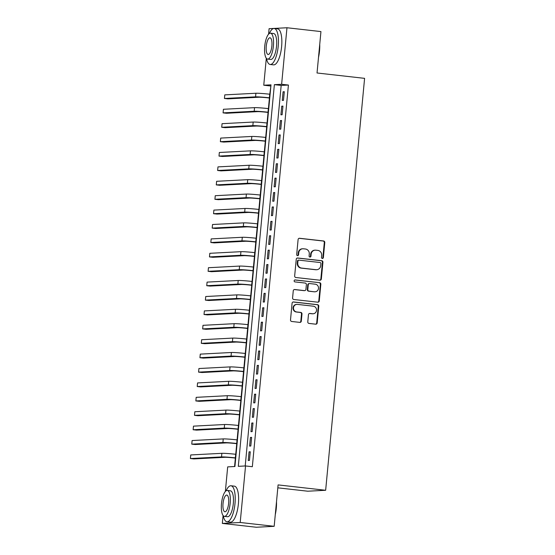 <?xml version="1.0" encoding="UTF-8"?>
<svg xmlns="http://www.w3.org/2000/svg" width="555" height="555" viewBox="0 0 555 555"><rect width="100%" height="100%" fill="white"/><g stroke="black" fill="none" stroke-linecap="round" stroke-linejoin="round"><path stroke-width="0.83" d="M322.337 258.457A0.992 0.937 87 0 0 323.364 257.569L324.786 242.549A1.422 1.339 87 0 0 323.586 240.981L299.575 238.275A1.422 1.339 87 0 0 298.104 239.538L296.682 254.558A0.992 0.937 87 0 0 297.667 255.661A0.992 0.937 87 0 0 298.555 254.773L298.736 252.823A4.551 4.287 87 0 1 303.432 248.786L305.43 249.008A4.551 4.287 87 0 1 309.274 254.017L309.093 255.959A0.992 0.937 87 0 0 310.078 257.055A0.992 0.937 87 0 0 310.96 256.167L311.14 254.225A4.551 4.287 87 0 1 315.837 250.18L317.842 250.409A4.551 4.287 87 0 1 321.678 255.418L321.498 257.36A0.992 0.937 87 0 0 322.337 258.457M322.24 258.436A0.992 0.937 87 0 0 322.878 257.596L324.3 242.577A1.422 1.339 87 0 0 323.1 241.009L299.124 238.303M297.425 255.64A0.992 0.937 87 0 0 298.07 254.794L298.25 252.851L298.736 252.823M309.836 257.034A0.992 0.937 87 0 0 310.474 256.195L310.661 254.252L311.14 254.225M307.782 321.858A1.422 1.339 87 0 0 308.982 323.419L315.719 324.182A1.422 1.339 87 0 0 317.183 322.92L318.764 306.235A1.422 1.339 87 0 0 317.564 304.674L293.553 301.962A1.422 1.339 87 0 0 292.083 303.224L290.508 319.909A1.422 1.339 87 0 0 291.708 321.477L299.846 322.393A1.422 1.339 87 0 0 301.309 321.13L301.989 313.991A1.422 1.339 87 0 0 300.789 312.423L296.752 311.972A3.802 3.587 87 0 1 296.911 304.39A3.802 3.587 87 0 1 297.466 304.404L313.277 306.187A3.802 3.587 87 0 1 313.117 313.769A3.802 3.587 87 0 1 312.555 313.755L309.926 313.457A1.422 1.339 87 0 0 308.455 314.72L307.782 321.858M268.578 34.181L269.099 28.687L286.97 27.75L320.943 31.579L317.03 72.989L364.593 78.352L325.653 490.273L278.09 484.904L274.177 526.313L240.204 522.484L222.333 523.42L223.082 515.533M286.97 27.75L281.628 84.284L274.378 84.658L238.303 466.332L245.546 465.95L240.204 522.484M245.546 465.95L252.338 466.72L288.42 85.047L281.628 84.284M319.874 280.213A1.422 1.339 87 0 0 321.345 278.95L322.92 262.272A1.422 1.339 87 0 0 321.72 260.704L297.709 257.999A1.422 1.339 87 0 0 296.238 259.261L294.663 275.946A1.422 1.339 87 0 0 295.864 277.507L319.874 280.213M320.839 284.25L319.264 300.935A1.422 1.339 87 0 1 317.793 302.197L293.782 299.492A1.422 1.339 87 0 1 292.582 297.924L293.262 290.785A1.422 1.339 87 0 1 294.726 289.523L304.466 290.619A1.422 1.339 87 0 0 305.93 289.356L306.381 284.625A1.422 1.339 87 0 0 305.181 283.057L295.045 281.912A0.992 0.937 87 0 1 295.087 279.928A0.992 0.937 87 0 1 295.232 279.935L319.638 282.689A1.422 1.339 87 0 1 320.839 284.25L320.36 284.278L318.778 300.963L319.264 300.935M283.487 100.351L284.306 91.714L283.099 91.776L282.28 100.413L283.487 100.351M282.127 114.753L282.946 106.116L281.739 106.178L280.92 114.816L282.127 114.753M280.768 129.155L281.586 120.518L280.379 120.581L279.56 129.225L280.768 129.155M279.408 143.565L280.219 134.92L279.012 134.983L278.201 143.627L279.408 143.565M278.041 157.967L278.86 149.323L277.653 149.385L276.834 158.029L278.041 157.967M276.681 172.369L277.5 163.725L276.293 163.787L275.474 172.432L276.681 172.369M275.322 186.771L276.14 178.127L274.933 178.19L274.115 186.834L275.322 186.771M273.962 201.174L274.774 192.529L273.566 192.592L272.755 201.236L273.962 201.174M272.595 215.576L273.414 206.932L272.207 206.994L271.388 215.638L272.595 215.576M271.235 229.978L272.054 221.334L270.847 221.396L270.028 230.041L271.235 229.978M269.876 244.38L270.694 235.736L269.487 235.799L268.669 244.443L269.876 244.38M268.516 258.783L269.328 250.138L268.12 250.201L267.309 258.845L268.516 258.783M267.149 273.185L267.968 264.541L266.761 264.61L265.942 273.247L267.149 273.185M265.789 287.587L266.608 278.95L265.401 279.012L264.582 287.65L265.789 287.587M264.43 301.989L265.248 293.352L264.041 293.415L263.223 302.052L264.43 301.989M263.07 316.392L263.882 307.754L262.675 307.817L261.863 316.454L263.07 316.392M261.703 330.794L262.522 322.157L261.315 322.219L260.496 330.856L261.703 330.794M260.344 345.196L261.162 336.559L259.955 336.621L259.136 345.265L260.344 345.196M258.984 359.598L259.802 350.961L258.595 351.024L257.777 359.668L258.984 359.598M257.624 374.008L258.436 365.363L257.229 365.426L256.417 374.07L257.624 374.008M256.257 388.41L257.076 379.766L255.869 379.828L255.05 388.472L256.257 388.41M254.898 402.812L255.716 394.168L254.509 394.23L253.69 402.875L254.898 402.812M253.538 417.214L254.356 408.57L253.149 408.633L252.331 417.277L253.538 417.214M252.178 431.617L252.99 422.972L251.783 423.035L250.971 431.679L252.178 431.617M250.811 446.019L251.63 437.375L250.423 437.437L249.604 446.081L250.811 446.019M288.42 85.047L281.177 85.428L245.206 465.971M249.063 451.839L248.245 460.483L249.452 460.421L250.27 451.777L249.063 451.839L250.25 451.978M270.896 85.963L269.772 94.218M269.418 98.013L268.412 108.62M268.051 112.415L267.052 123.023M266.691 126.818L265.692 137.425M265.332 141.22L264.326 151.827M263.972 155.622L262.966 166.229M262.605 170.024L261.606 180.632M261.245 184.426L260.246 195.034M259.886 198.829L258.88 209.436M258.526 213.231L257.52 223.838M257.159 227.64L256.16 238.241M255.8 242.042L254.8 252.643M254.44 256.445L253.434 267.045M253.08 270.847L252.074 281.447M251.713 285.249L250.714 295.85M250.354 299.651L249.355 310.252M248.994 314.054L247.988 324.661M247.634 328.456L246.628 339.063M246.267 342.858L245.268 353.466M244.908 357.26L243.909 367.868M243.548 371.663L242.542 382.27M242.188 386.065L241.182 396.672M240.821 400.467L239.822 411.075M239.462 414.869L238.463 425.477M238.102 429.272L237.096 439.879M236.742 443.681L235.736 454.281M235.375 458.083L234.578 466.526M277.812 487.824L307.789 491.21L325.653 490.273M274.177 526.313L256.306 527.25L222.333 523.42M225.358 491.466L227.682 466.887L234.925 466.505L271 84.839L263.757 85.213L266.31 58.247M270.556 85.983L263.757 85.213M281.177 85.428L274.378 84.658M283.099 91.776L284.285 91.908M281.739 106.178L282.925 106.31M280.379 120.581L281.565 120.712M279.012 134.983L280.206 135.115M277.653 149.385L278.839 149.517M276.293 163.787L277.479 163.919M274.933 178.19L276.119 178.322M273.566 192.592L274.76 192.731M272.207 206.994L273.393 207.133M270.847 221.396L272.033 221.535M269.487 235.799L270.673 235.937M268.12 250.201L269.314 250.34M266.761 264.61L267.947 264.742M265.401 279.012L266.587 279.144M264.041 293.415L265.228 293.546M262.675 307.817L263.868 307.949M261.315 322.219L262.501 322.351M259.955 336.621L261.141 336.753M258.595 351.024L259.782 351.155M257.229 365.426L258.422 365.558M255.869 379.828L257.055 379.96M254.509 394.23L255.695 394.362M253.149 408.633L254.336 408.771M251.783 423.035L252.976 423.174M250.423 437.437L251.609 437.576M315.171 250.166L314.692 250.187A4.551 4.287 87 0 0 310.661 254.252M302.766 248.765L302.281 248.793A4.551 4.287 87 0 0 298.25 252.851M319.84 280.213A1.422 1.339 87 0 0 320.859 278.978L322.434 262.293A1.422 1.339 87 0 0 321.234 260.732L297.258 258.026M320.901 263.611A0.992 0.937 87 0 0 320.062 262.522L298.985 260.142A0.992 0.937 87 0 0 297.959 261.023L297.764 263.077A4.551 4.287 87 0 0 301.608 268.079L316.017 269.709A4.551 4.287 87 0 0 320.714 265.665L320.901 263.611M298.507 260.17A0.992 0.937 87 0 0 297.48 261.051L297.959 261.023M316.683 269.723L316.197 269.751A4.551 4.287 87 0 1 315.531 269.73L301.122 268.107A4.551 4.287 87 0 1 297.286 263.105L297.48 261.051M317.758 302.197A1.422 1.339 87 0 0 318.778 300.963M294.282 289.55L303.98 290.647A1.422 1.339 87 0 0 304.189 290.653L304.674 290.626M294.858 279.977L319.638 282.689M314.567 291.763A3.802 3.587 87 0 0 318.514 288.087A3.802 3.587 87 0 0 315.282 284.195L309.718 283.57A1.422 1.339 87 0 0 308.247 284.833L307.803 289.571A1.422 1.339 87 0 0 309.003 291.132L314.088 291.784A3.802 3.587 87 0 0 314.643 291.805L315.129 291.777M309.51 283.563L309.024 283.591A1.422 1.339 87 0 0 307.768 284.861L308.247 284.833M314.088 291.784L308.518 291.16A1.422 1.339 87 0 1 307.317 289.592L307.768 284.861M320.36 284.278A1.422 1.339 87 0 0 319.16 282.717M313.117 313.769L312.631 313.797A3.802 3.587 87 0 1 312.076 313.776L309.475 313.485M296.911 304.39L296.425 304.418A3.802 3.587 87 0 0 296.266 311.993L296.752 311.972M299.811 322.386A1.422 1.339 87 0 0 300.831 321.151L301.504 314.012A1.422 1.339 87 0 0 300.304 312.451L296.266 311.993M315.684 324.175A1.422 1.339 87 0 0 316.704 322.941L318.279 306.263A1.422 1.339 87 0 0 317.078 304.695L293.102 301.996M269.751 98.048L268.176 97.874A7.243 0.375 -174.6 0 0 258.963 97.236L227.841 98.859L224.442 98.478L255.564 96.847A10.864 0.562 5.4 0 1 269.383 97.812L269.772 97.853M224.442 98.478L224.782 94.877L255.91 93.247A10.864 0.562 5.4 0 1 269.723 94.211L270.112 94.253M319.729 44.442A17.67 5.827 96.4 0 1 319.527 50.845A17.67 5.827 96.4 0 1 318.514 57.297M318.764 54.647A18.107 5.973 -83.6 0 0 319.264 50.796A18.107 5.973 -83.6 0 0 319.493 46.96M266.504 58.476A18.107 5.973 -83.6 0 0 270.16 64.477A18.107 5.973 -83.6 0 0 278.221 46.162A18.107 5.973 -83.6 0 0 274.219 28.485A18.107 5.973 -83.6 0 0 269.321 33.522M270.16 64.477L273.56 64.859A18.107 5.973 -83.6 0 0 281.621 46.551A18.107 5.973 -83.6 0 0 277.618 28.874L274.219 28.485M270.521 33.175L273.65 33.529A13.036 4.301 96.4 0 1 276.536 46.252A13.036 4.301 96.4 0 1 270.729 59.434L267.6 59.087A13.036 4.301 -83.6 0 0 273.407 45.898A13.036 4.301 -83.6 0 0 270.521 33.175A13.036 4.301 -83.6 0 0 264.714 46.356A13.036 4.301 -83.6 0 0 267.6 59.087M266.261 46.273A8.401 2.768 -83.6 0 0 268.12 54.48A8.401 2.768 -83.6 0 0 271.867 45.982A8.401 2.768 -83.6 0 0 270.007 37.782A8.401 2.768 -83.6 0 0 266.261 46.273M276.501 501.727A17.67 5.827 96.4 0 1 276.3 508.13A17.67 5.827 96.4 0 1 275.287 514.582M275.537 511.932A18.107 5.973 -83.6 0 0 276.036 508.082A18.107 5.973 -83.6 0 0 276.265 504.245M223.276 515.762A18.107 5.973 -83.6 0 0 226.933 521.762A18.107 5.973 -83.6 0 0 235.001 503.454A18.107 5.973 -83.6 0 0 230.991 485.771A18.107 5.973 -83.6 0 0 226.093 490.807M226.933 521.762L230.332 522.144A18.107 5.973 -83.6 0 0 238.393 503.836A18.107 5.973 -83.6 0 0 234.39 486.159L230.991 485.771M227.3 490.46L230.422 490.814A13.036 4.301 96.4 0 1 233.308 503.538A13.036 4.301 96.4 0 1 227.501 516.726L224.373 516.372A13.036 4.301 -83.6 0 0 230.179 503.184A13.036 4.301 -83.6 0 0 227.3 490.46A13.036 4.301 -83.6 0 0 221.494 503.642A13.036 4.301 -83.6 0 0 224.373 516.372M223.034 503.558A8.401 2.768 -83.6 0 0 224.893 511.765A8.401 2.768 -83.6 0 0 228.639 503.267A8.401 2.768 -83.6 0 0 226.78 495.067A8.401 2.768 -83.6 0 0 223.034 503.558M268.391 112.45L266.809 112.276A7.243 0.375 -174.6 0 0 257.603 111.638L226.482 113.262L223.082 112.88L254.204 111.25A10.864 0.562 5.4 0 1 268.016 112.214L268.412 112.256M223.082 112.88L223.422 109.279L254.544 107.649A10.864 0.562 5.4 0 1 268.363 108.614L268.752 108.655M267.031 126.859L265.45 126.679A7.243 0.375 -174.6 0 0 256.243 126.04L225.122 127.671L221.722 127.282L252.844 125.652A10.864 0.562 5.4 0 1 266.657 126.616L267.045 126.658M221.722 127.282L222.062 123.682L253.184 122.051A10.864 0.562 5.4 0 1 266.997 123.016L267.385 123.057M265.665 141.261L264.09 141.081A7.243 0.375 -174.6 0 0 254.877 140.443L223.755 142.073L220.363 141.685L251.484 140.054A10.864 0.562 5.4 0 1 265.297 141.019L265.685 141.06M220.363 141.685L220.703 138.084L251.824 136.454A10.864 0.562 5.4 0 1 265.637 137.418L266.025 137.46M264.305 155.664L262.73 155.483A7.243 0.375 -174.6 0 0 253.517 154.845L222.395 156.475L218.996 156.087L250.125 154.463A10.864 0.562 5.4 0 1 263.937 155.421L264.326 155.462M218.996 156.087L219.336 152.486L250.465 150.863A10.864 0.562 5.4 0 1 264.277 151.82L264.666 151.862M262.945 170.066L261.363 169.885A7.243 0.375 -174.6 0 0 252.157 169.247L221.036 170.878L217.636 170.489L248.758 168.866A10.864 0.562 5.4 0 1 262.57 169.823L262.966 169.865M217.636 170.489L217.976 166.888L249.098 165.265A10.864 0.562 5.4 0 1 262.917 166.222L263.306 166.264M261.585 184.468L260.004 184.288A7.243 0.375 -174.6 0 0 250.798 183.65L219.676 185.28L216.277 184.898L247.398 183.268A10.864 0.562 5.4 0 1 261.211 184.225L261.599 184.267M216.277 184.898L216.617 181.298L247.738 179.667A10.864 0.562 5.4 0 1 261.551 180.625L261.939 180.666M260.219 198.87L258.644 198.69A7.243 0.375 -174.6 0 0 249.431 198.052L218.309 199.682L214.917 199.3L246.038 197.67A10.864 0.562 5.4 0 1 259.851 198.628L260.24 198.669M214.917 199.3L215.257 195.7L246.378 194.07A10.864 0.562 5.4 0 1 260.191 195.027L260.579 195.069M258.859 213.273L257.284 213.092A7.243 0.375 -174.6 0 0 248.071 212.454L216.95 214.084L213.55 213.703L244.679 212.072A10.864 0.562 5.4 0 1 258.491 213.03L258.88 213.078M213.55 213.703L213.89 210.102L245.019 208.472A10.864 0.562 5.4 0 1 258.831 209.429L259.22 209.471M257.499 227.675L255.917 227.495A7.243 0.375 -174.6 0 0 246.711 226.856L215.59 228.487L212.19 228.105L243.312 226.475A10.864 0.562 5.4 0 1 257.125 227.432L257.52 227.481M212.19 228.105L212.53 224.504L243.652 222.874A10.864 0.562 5.4 0 1 257.471 223.831L257.86 223.88M256.139 242.077L254.558 241.897A7.243 0.375 -174.6 0 0 245.352 241.258L214.23 242.889L210.831 242.507L241.952 240.877A10.864 0.562 5.4 0 1 255.765 241.834L256.153 241.883M210.831 242.507L211.171 238.907L242.292 237.276A10.864 0.562 5.4 0 1 256.105 238.234L256.493 238.282M254.773 256.479L253.198 256.299A7.243 0.375 -174.6 0 0 243.992 255.661L212.863 257.291L209.471 256.909L240.593 255.279A10.864 0.562 5.4 0 1 254.405 256.237L254.794 256.285M209.471 256.909L209.811 253.309L240.932 251.679A10.864 0.562 5.4 0 1 254.745 252.636L255.133 252.685M253.413 270.882L251.838 270.708A7.243 0.375 -174.6 0 0 242.625 270.063L211.504 271.693L208.104 271.312L239.233 269.681A10.864 0.562 5.4 0 1 253.045 270.639L253.434 270.687M208.104 271.312L208.444 267.711L239.573 266.081A10.864 0.562 5.4 0 1 253.385 267.038L253.774 267.087M252.053 285.284L250.472 285.11A7.243 0.375 -174.6 0 0 241.265 284.465L210.144 286.096L206.744 285.714L237.866 284.084A10.864 0.562 5.4 0 1 251.679 285.048L252.074 285.09M206.744 285.714L207.084 282.113L238.206 280.483A10.864 0.562 5.4 0 1 252.025 281.44L252.414 281.489M250.694 299.686L249.112 299.513A7.243 0.375 -174.6 0 0 239.906 298.868L208.784 300.498L205.385 300.116L236.506 298.486A10.864 0.562 5.4 0 1 250.319 299.45L250.707 299.492M205.385 300.116L205.725 296.516L236.846 294.885A10.864 0.562 5.4 0 1 250.659 295.85L251.047 295.891M249.327 314.088L247.752 313.915A7.243 0.375 -174.6 0 0 238.546 313.27L207.417 314.9L204.025 314.519L235.147 312.888A10.864 0.562 5.4 0 1 248.959 313.852L249.348 313.894M204.025 314.519L204.365 310.918L235.486 309.288A10.864 0.562 5.4 0 1 249.299 310.252L249.688 310.294M247.967 328.491L246.392 328.317A7.243 0.375 -174.6 0 0 237.179 327.679L206.058 329.302L202.658 328.921L233.787 327.29A10.864 0.562 5.4 0 1 247.599 328.255L247.988 328.296M202.658 328.921L202.998 325.32L234.127 323.69A10.864 0.562 5.4 0 1 247.939 324.654L248.328 324.696M246.607 342.9L245.026 342.719A7.243 0.375 -174.6 0 0 235.82 342.081L204.698 343.705L201.299 343.323L232.42 341.693A10.864 0.562 5.4 0 1 246.24 342.657L246.628 342.699M201.299 343.323L201.638 339.722L232.76 338.092A10.864 0.562 5.4 0 1 246.58 339.056L246.968 339.098M245.248 357.302L243.666 357.122A7.243 0.375 -174.6 0 0 234.46 356.483L203.338 358.114L199.939 357.725L231.06 356.095A10.864 0.562 5.4 0 1 244.873 357.059L245.261 357.101M199.939 357.725L200.279 354.125L231.4 352.494A10.864 0.562 5.4 0 1 245.213 353.459L245.601 353.5M243.888 371.704L242.306 371.524A7.243 0.375 -174.6 0 0 233.1 370.886L201.971 372.516L198.579 372.127L229.701 370.504A10.864 0.562 5.4 0 1 243.513 371.462L243.902 371.503M198.579 372.127L198.919 368.527L230.041 366.904A10.864 0.562 5.4 0 1 243.853 367.861L244.242 367.903M242.521 386.107L240.946 385.926A7.243 0.375 -174.6 0 0 231.733 385.288L200.612 386.918L197.212 386.53L228.341 384.906A10.864 0.562 5.4 0 1 242.153 385.864L242.542 385.905M197.212 386.53L197.552 382.929L228.681 381.306A10.864 0.562 5.4 0 1 242.493 382.263L242.882 382.305M241.161 400.509L239.587 400.328A7.243 0.375 -174.6 0 0 230.374 399.69L199.252 401.32L195.853 400.939L226.974 399.309A10.864 0.562 5.4 0 1 240.794 400.266L241.182 400.308M195.853 400.939L196.192 397.338L227.314 395.708A10.864 0.562 5.4 0 1 241.134 396.665L241.522 396.707M239.802 414.911L238.22 414.731A7.243 0.375 -174.6 0 0 229.014 414.092L197.892 415.723L194.493 415.341L225.614 413.711A10.864 0.562 5.4 0 1 239.427 414.668L239.815 414.71M194.493 415.341L194.833 411.741L225.954 410.11A10.864 0.562 5.4 0 1 239.767 411.068L240.162 411.109M238.442 429.313L236.86 429.133A7.243 0.375 -174.6 0 0 227.654 428.495L196.525 430.125L193.133 429.743L224.255 428.113A10.864 0.562 5.4 0 1 238.067 429.07L238.456 429.112M193.133 429.743L193.473 426.143L224.595 424.513A10.864 0.562 5.4 0 1 238.407 425.47L238.796 425.512M237.075 443.716L235.5 443.535A7.243 0.375 -174.6 0 0 226.287 442.897L195.166 444.527L191.766 444.146L222.895 442.515A10.864 0.562 5.4 0 1 236.707 443.473L237.096 443.521M191.766 444.146L192.106 440.545L223.235 438.915A10.864 0.562 5.4 0 1 237.047 439.872L237.436 439.921M235.715 458.118L234.141 457.937A7.243 0.375 -174.6 0 0 224.928 457.299L193.806 458.929L190.407 458.548L221.528 456.918A10.864 0.562 5.4 0 1 235.348 457.875L235.736 457.924M190.407 458.548L190.747 454.947L221.868 453.317A10.864 0.562 5.4 0 1 235.688 454.274L236.076 454.323M322.878 257.596L323.364 257.569M298.07 254.794L298.555 254.773M310.474 256.195L310.96 256.167M299.159 238.296L299.575 238.275M323.1 241.009L323.586 240.981M324.3 242.577L324.786 242.549M297.293 258.019L297.709 257.999M321.234 260.732L321.72 260.704M322.434 262.293L322.92 262.272M320.859 278.978L321.345 278.95M297.286 263.105L297.764 263.077M301.122 268.107L301.608 268.079M315.531 269.73L316.017 269.709M294.317 289.543L294.726 289.523M303.98 290.647L304.466 290.619M307.317 289.592L307.803 289.571M308.518 291.16L309.003 291.132M309.51 313.478L309.926 313.457M312.076 313.776L312.555 313.755M300.304 312.451L300.789 312.423M301.504 314.012L301.989 313.991M300.831 321.151L301.309 321.13M293.137 301.982L293.553 301.962M317.078 304.695L317.564 304.674M318.279 306.263L318.764 306.235M316.704 322.941L317.183 322.92M269.723 94.211L269.383 97.812M255.91 93.247L255.564 96.847M268.363 108.614L268.016 112.214M254.544 107.649L254.204 111.25M266.997 123.016L266.657 126.616M253.184 122.051L252.844 125.652M265.637 137.418L265.297 141.019M251.824 136.454L251.484 140.054M264.277 151.82L263.937 155.421M250.465 150.863L250.125 154.463M262.917 166.222L262.57 169.823M249.098 165.265L248.758 168.866M261.551 180.625L261.211 184.225M247.738 179.667L247.398 183.268M260.191 195.027L259.851 198.628M246.378 194.07L246.038 197.67M258.831 209.429L258.491 213.03M245.019 208.472L244.679 212.072M257.471 223.831L257.125 227.432M243.652 222.874L243.312 226.475M256.105 238.234L255.765 241.834M242.292 237.276L241.952 240.877M254.745 252.636L254.405 256.237M240.932 251.679L240.593 255.279M253.385 267.038L253.045 270.639M239.573 266.081L239.233 269.681M252.025 281.44L251.679 285.048M238.206 280.483L237.866 284.084M250.659 295.85L250.319 299.45M236.846 294.885L236.506 298.486M249.299 310.252L248.959 313.852M235.486 309.288L235.147 312.888M247.939 324.654L247.599 328.255M234.127 323.69L233.787 327.29M246.58 339.056L246.24 342.657M232.76 338.092L232.42 341.693M245.213 353.459L244.873 357.059M231.4 352.494L231.06 356.095M243.853 367.861L243.513 371.462M230.041 366.904L229.701 370.504M242.493 382.263L242.153 385.864M228.681 381.306L228.341 384.906M241.134 396.665L240.794 400.266M227.314 395.708L226.974 399.309M239.767 411.068L239.427 414.668M225.954 410.11L225.614 413.711M238.407 425.47L238.067 429.07M224.595 424.513L224.255 428.113M237.047 439.872L236.707 443.473M223.235 438.915L222.895 442.515M235.688 454.274L235.348 457.875M221.868 453.317L221.528 456.918M298.361 260.163L298.84 260.135"/></g></svg>

